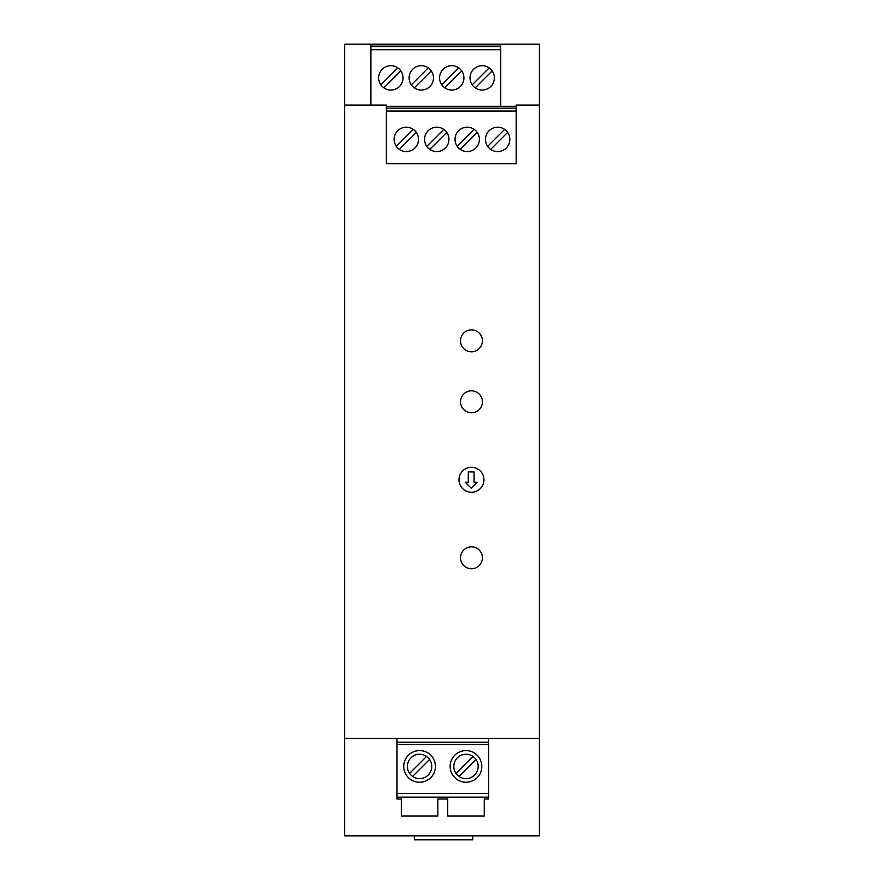 <?xml version="1.0" encoding="UTF-8"?>
<svg xmlns="http://www.w3.org/2000/svg" width="884" height="884" viewBox="0 0 884 884"><rect width="100%" height="100%" fill="white"/><g stroke="black" fill="none" stroke-linecap="round" stroke-linejoin="round"><path stroke-width="1.33" d="M539.428 738.405L344.572 738.405L344.572 835.844L539.428 835.844L539.428 105.097L516.168 105.097L516.168 163.739L386.341 163.739L386.341 105.097L344.572 105.097L344.572 44.2L539.428 44.2L539.428 105.097M344.572 738.405L344.572 105.097M414.298 835.844L414.298 839.8L472.752 839.8L472.752 835.844M488.587 738.405L488.587 799.003L484.266 799.003L488.587 799.003M488.587 797.169L396.993 797.169L396.993 738.405M396.993 797.169L396.993 799.003L401.325 799.003L396.993 799.003M437.856 799.003L447.724 799.003L437.856 799.003L437.856 816.054L401.325 816.054L401.325 799.003M484.266 799.003L484.266 816.054L447.724 816.054L447.724 799.003M488.587 793.523L396.993 793.523M396.993 744.494L488.587 744.494M435.425 766.417A15.835 15.835 0 0 0 419.591 750.593A15.835 15.835 0 0 0 403.756 766.417A15.835 15.835 0 0 0 419.591 782.252A15.835 15.835 0 0 0 435.425 766.417M431.768 766.417A12.177 12.177 0 0 1 419.591 778.605A12.177 12.177 0 0 1 407.413 766.417A12.177 12.177 0 0 1 419.591 754.24A12.177 12.177 0 0 1 431.768 766.417M412.618 776.406L429.58 759.444M426.563 756.439L409.601 773.389M481.824 766.417A15.835 15.835 0 0 0 465.99 750.593A15.835 15.835 0 0 0 450.155 766.417A15.835 15.835 0 0 0 465.99 782.252A15.835 15.835 0 0 0 481.824 766.417M478.167 766.417A12.177 12.177 0 0 1 465.99 778.605A12.177 12.177 0 0 1 453.812 766.417A12.177 12.177 0 0 1 465.99 754.24A12.177 12.177 0 0 1 478.167 766.417M472.962 756.439L456.011 773.389M459.017 776.406L475.979 759.444M396.993 742.251L488.587 742.251M482.432 557.793A10.962 10.962 0 0 1 471.47 568.755A10.962 10.962 0 0 1 460.509 557.793A10.962 10.962 0 0 1 471.47 546.831A10.962 10.962 0 0 1 482.432 557.793M460.509 401.778A10.962 10.962 0 0 1 471.47 390.816A10.962 10.962 0 0 1 482.432 401.778A10.962 10.962 0 0 1 471.47 412.74A10.962 10.962 0 0 1 460.509 401.778M458.995 479.791A12.487 12.487 0 0 1 471.47 467.304A12.487 12.487 0 0 1 483.957 479.791A12.487 12.487 0 0 1 471.47 492.266A12.487 12.487 0 0 1 458.995 479.791M482.432 340.826A10.962 10.962 0 0 1 471.47 351.788A10.962 10.962 0 0 1 460.509 340.826A10.962 10.962 0 0 1 471.47 329.865A10.962 10.962 0 0 1 482.432 340.826M471.172 488.156L465.227 482.222L468.277 482.222L468.277 471.923L474.056 471.923L474.056 482.222L477.106 482.222L471.172 488.156M500.709 106.312L500.709 44.2M500.709 44.808L370.871 44.808M370.871 46.631L500.709 46.631M370.871 105.097L370.871 44.2M516.168 106.312L386.341 106.312M370.871 49.703L500.709 49.703M463.923 77.88A12.177 12.177 0 0 1 451.746 90.058A12.177 12.177 0 0 1 439.569 77.88A12.177 12.177 0 0 1 451.746 65.692A12.177 12.177 0 0 1 463.923 77.88M433.469 77.88A12.177 12.177 0 0 1 421.292 90.058A12.177 12.177 0 0 1 409.115 77.88A12.177 12.177 0 0 1 421.292 65.692A12.177 12.177 0 0 1 433.469 77.88M403.027 77.88A12.177 12.177 0 0 1 390.85 90.058A12.177 12.177 0 0 1 378.672 77.88A12.177 12.177 0 0 1 390.85 65.692A12.177 12.177 0 0 1 403.027 77.88M494.366 77.88A12.177 12.177 0 0 1 482.189 90.058A12.177 12.177 0 0 1 470.012 77.88A12.177 12.177 0 0 1 482.189 65.692A12.177 12.177 0 0 1 494.366 77.88M441.757 84.842A12.177 12.177 0 0 0 444.774 87.859L461.724 70.908A12.177 12.177 0 0 0 458.719 67.891L441.757 84.842M411.314 84.842L428.265 67.891L411.314 84.842M414.32 87.859L431.281 70.908M383.877 87.859L400.839 70.908M397.822 67.891L380.86 84.842M492.178 70.908L475.216 87.859L492.178 70.908A12.177 12.177 0 0 0 489.161 67.891L472.2 84.842M370.871 49.559L500.709 49.559M386.341 108.135L516.168 108.135M386.341 111.064L516.168 111.064M386.341 111.207L516.168 111.207M418.497 139.385A12.177 12.177 0 0 1 406.32 151.562A12.177 12.177 0 0 1 394.131 139.385A12.177 12.177 0 0 1 406.32 127.197A12.177 12.177 0 0 1 418.497 139.385M479.393 139.385A12.177 12.177 0 0 1 467.216 151.562A12.177 12.177 0 0 1 455.028 139.385A12.177 12.177 0 0 1 467.216 127.197A12.177 12.177 0 0 1 479.393 139.385M448.939 139.385A12.177 12.177 0 0 1 436.762 151.562A12.177 12.177 0 0 1 424.585 139.385A12.177 12.177 0 0 1 436.762 127.197A12.177 12.177 0 0 1 448.939 139.385M509.836 139.385A12.177 12.177 0 0 1 497.659 151.562A12.177 12.177 0 0 1 485.482 139.385A12.177 12.177 0 0 1 497.659 127.197A12.177 12.177 0 0 1 509.836 139.385M399.347 149.363L416.298 132.412M413.292 129.395L396.33 146.346M474.178 129.395L457.227 146.346M460.244 149.363L477.194 132.412M443.735 129.395L426.773 146.346M429.79 149.363L446.752 132.412M504.631 129.395L487.67 146.346A12.177 12.177 0 0 0 490.686 149.363L507.648 132.412L490.686 149.363"/></g></svg>
